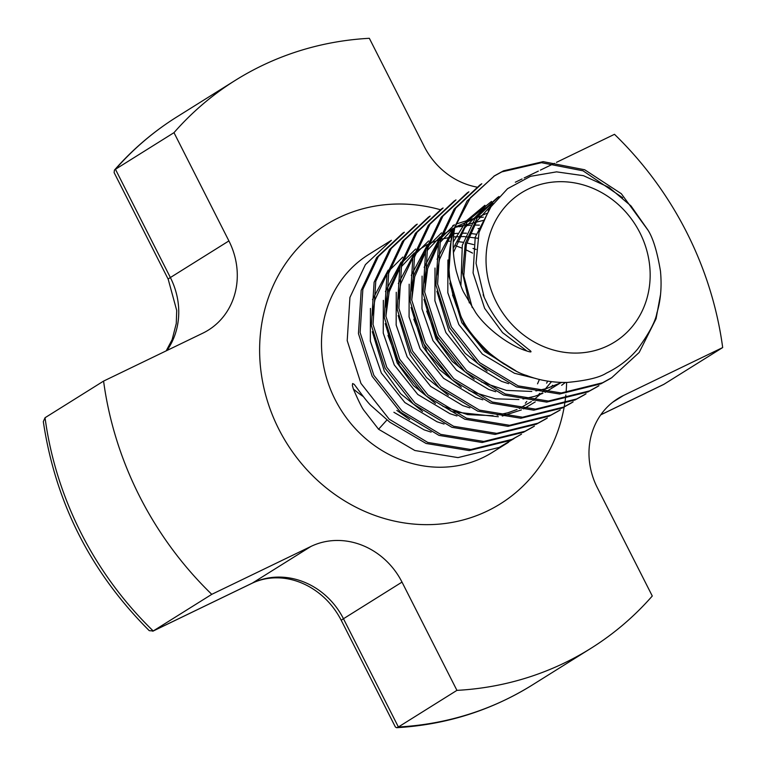 <?xml version="1.0" encoding="UTF-8"?>
<svg xmlns="http://www.w3.org/2000/svg" width="766" height="766" viewBox="0 0 766 766"><rect width="100%" height="100%" fill="white"/><g stroke="black" fill="none" stroke-linecap="round" stroke-linejoin="round"><path stroke-width="1.15" d="M521.493 434.169L510.482 440.383L469.213 450.571L426.078 443.466L389.827 422.21L371.443 405.98C368.944 403.874 363.917 397.611 356.372 387.194L354.208 384.36L352.619 383.527L352.37 385.509L353.385 389.061C358.536 401.001 362.107 408.173 364.089 410.576L378.576 429.247L386.926 419.998M454.927 227.138C452.16 240.562 452.62 255.231 456.306 271.135C459.495 282.3 462.032 289.491 463.928 292.698L475.849 312.834C485.883 327.551 507.925 345.217 526.903 351.01C531.949 352.695 532.341 352.044 528.1 349.047L508.605 333.172C501.433 326.412 494.712 317.43 488.43 306.209L484.198 297.332L476.05 263.293L478.999 232.51L489.876 207.979L507.58 188.685L530.532 176.314L556.566 171.862L583.481 175.682L608.989 187.392L630.993 205.93L647.758 229.79C652.938 237.671 657.171 251.43 660.464 271.078C661.92 286.503 660.732 300.464 656.902 312.968C655.533 321.318 649.175 333.277 637.829 348.836C629.413 358.948 618.918 367.058 606.327 373.157C599.558 377.533 586.536 380.625 567.261 382.445C552.736 382.674 539.149 380.348 526.51 375.445C517.768 373.061 505.589 365.736 489.943 353.471C476.203 340.401 467.107 329.169 462.645 319.786L461.055 316.837A116.671 105.651 -122 0 1 454.927 227.138L470.429 197.695L494.577 175.759L503.521 170.828L543.171 161.645L584.688 169.765L621.312 193.702L647.873 230.011M660.503 294.699L656.05 318.8L639.17 352.484L611.728 377.705L602.545 382.78L561.277 392.977L518.142 385.873L479.583 362.624L451.337 326.843L437.597 284.071L440.326 240.878L455.799 208.074L481.804 183.744M598.811 385.786L589.628 390.861L548.36 401.058L505.225 393.954L466.666 370.706L438.43 334.924L424.69 292.143L427.409 248.95L442.892 216.146L468.897 191.826M585.904 393.868L576.712 398.942L535.453 409.14L492.318 402.035L453.75 378.777L425.513 343.005L411.773 300.224L414.502 257.031L429.975 224.227L455.981 199.897M572.987 401.949L563.805 407.024L522.536 417.221L479.401 410.107L440.843 386.859L412.596 351.087L398.856 308.305L401.585 265.113L417.058 232.309L443.064 207.979M560.07 410.03L550.888 415.105L509.62 425.293L466.484 418.188L427.926 394.94L399.689 359.168L385.949 316.387L388.668 273.194L404.151 240.39L430.157 216.06M547.163 418.102L537.971 423.177L496.713 433.374L453.577 426.269L415.009 403.021L386.773 367.24L373.032 324.468L375.761 281.275L391.235 248.471L417.24 224.141M534.247 426.183L525.064 431.258L483.796 441.455L440.661 434.351L402.102 411.093L373.856 375.321L360.116 332.54L362.845 289.347L378.318 256.543L404.324 232.222M521.33 434.265L512.148 439.339L470.879 449.537L427.744 442.422L389.185 419.174L360.949 383.402L347.209 340.621L349.928 297.428L365.411 264.624L391.407 240.294M514.082 438.545L499.231 447.421L457.972 457.608L414.837 450.504L378.576 429.247M532.581 427.227L523.398 432.302L482.13 442.499L438.995 435.385L400.436 412.137L372.19 376.365L358.45 333.583L361.179 290.391L376.652 257.587L402.657 233.257M545.497 419.146L536.305 424.22L495.047 434.418L451.911 427.313L413.343 404.065L385.106 368.283L371.366 325.502L374.095 282.309L389.568 249.505L415.574 225.185M558.404 411.064L549.222 416.139L507.954 426.336L464.818 419.232L426.26 395.984L398.023 360.202L384.283 317.43L387.002 274.238L402.485 241.434L428.491 217.104M571.321 402.993L562.139 408.067L520.87 418.255L477.735 411.15L439.177 387.902L410.93 352.13L397.19 309.349L399.919 266.156L415.392 233.352L441.398 209.022M584.238 394.911L575.046 399.986L533.787 410.183L490.652 403.069L452.084 379.821L423.847 344.049L410.107 301.268L412.836 258.075L428.309 225.271L454.315 200.941M597.145 386.83L587.962 391.905L546.694 402.102L503.559 394.997L465 371.74L436.764 335.968L423.024 293.186L425.743 249.994L441.226 217.19L467.231 192.869M610.062 378.749L600.879 383.823L559.611 394.021L516.476 386.916L477.917 363.668L449.671 327.886L435.931 285.105L438.659 241.912L454.133 209.108L480.138 184.788M461.055 316.837L448.646 275.358L451.576 233.841L467.001 201.104L494.577 175.759M493.744 176.285L501.854 171.871L541.505 162.689L583.031 170.808L622.643 197.705M496.301 302.063A87.956 79.645 58 0 0 607.859 345.753A87.956 79.645 58 0 0 639.888 232.701A87.956 79.645 58 0 0 528.339 189.011A87.956 79.645 58 0 0 496.301 302.063M396.577 727.7C445.841 724.808 491.083 710.58 532.303 685.005A335.058 303.403 58 0 1 398.387 726.991L396.577 727.7L395.38 727.001L341.291 620.403A28.715 1.206 153.1 0 1 343.465 618.737L398.387 726.991L456.929 690.367A335.058 303.403 58 0 0 590.845 648.381A335.058 303.403 58 0 0 652.278 596.005L597.356 487.75A71.803 65.014 -122 0 1 617.884 398.579A71.803 65.014 -122 0 1 623.505 395.467L722.683 347.563A335.058 303.403 58 0 0 614.495 134.318L556.461 162.354M600.755 414.846L663.634 384.475L722.683 347.563M45.041 417.729A335.058 303.403 58 0 0 153.229 630.973L149.255 630.657C90.752 572.25 55.439 502.563 43.317 421.616L45.041 417.729L103.582 381.095A335.058 303.403 58 0 0 211.77 594.339L310.948 546.445A71.803 65.014 -122 0 1 402.006 582.103L456.929 690.367M114.431 170.119C132.709 149.284 153.526 131.541 176.879 116.911A335.058 303.403 58 0 0 115.446 169.286L170.368 277.541A28.715 1.206 153.1 0 0 168.194 279.217L114.115 172.609L114.431 170.119L115.446 169.286L173.987 132.662L228.91 240.917A71.803 65.014 -122 0 1 208.39 330.089A71.803 65.014 -122 0 1 202.76 333.2L103.582 381.095M554.393 163.35L540.403 170.109M538.326 171.115L524.174 177.951M522.067 178.966L515.327 182.222M476.672 187.057A71.803 65.014 -122 0 1 424.259 146.555L369.336 38.3A335.058 303.403 58 0 0 261.675 65.79A335.058 303.403 58 0 0 235.421 80.286A335.058 303.403 58 0 0 173.987 132.662M341.291 620.403C333.765 605.906 323.223 594.742 309.684 586.928C300.502 581.767 291.109 578.799 281.505 578.024C270.752 577.229 260.89 579 251.909 583.338A28.715 12.122 64.2 0 0 252.407 583.07L153.229 630.973L211.77 594.339M353.385 389.061A129.349 117.121 58 0 0 363.18 396.501M526.903 351.01L502.592 332.645L484.629 308.334L473.091 272.935L475.217 237.201L491.906 205.01M460.912 285.699L462.31 245.283L475.514 217.467L497.852 197.207M535.625 378.452L514.484 373.281L482.36 354.084L458.805 324.497L447.813 292.698L447.918 259.952M453.28 241.97L466.341 220.867L484.935 205.278M508.614 383.661L501.567 381.363L469.453 362.165L445.889 332.578L434.897 300.77L435.002 268.033M437.089 259.262L452.773 229.714M495.707 391.742L488.66 389.434L456.536 370.237L432.972 340.65L421.989 308.851L422.085 276.114M424.173 267.334L439.856 237.795M482.791 399.814L475.743 397.516L443.619 378.318L420.065 348.731L409.073 316.933L409.178 284.196M411.256 275.415L426.94 245.876M469.874 407.895L462.827 405.597L430.712 386.399L407.148 356.812L396.156 325.014L396.261 292.267M398.349 283.497L414.033 253.958M456.967 415.976L449.92 413.678L417.796 394.48L394.231 364.894L383.239 333.095L383.345 300.349M385.432 291.578L401.116 262.029M444.05 424.058L437.003 421.76L404.879 402.562L381.324 372.965L370.332 341.167L370.438 308.43M372.515 299.65L388.199 270.111M431.134 432.129L424.086 429.831L393.896 412.28M469.319 302.915L462.53 272.792L465.288 243.416L477.831 216.519L498.963 196.479M515.815 370.792L484.648 351.594L461.783 322.63L449.805 283.2M453.242 248.443L467.863 220.742L491.504 201.42M487.128 371.07L465.192 353.317L448.876 330.711L436.888 291.272M436.802 275.166L439.464 259.569L451.816 232.941M474.221 379.151L452.275 361.399L435.959 338.783L423.971 299.353M423.885 283.248L426.547 267.65L438.908 241.022M441.13 238.035L454.449 224.773M487.942 210.056L488.641 209.941M565.337 382.483L561.641 385.327M461.304 387.232L439.368 369.48L423.043 346.864L411.064 307.434M410.969 291.329L413.63 275.731L425.992 249.094M428.213 246.116L441.542 232.854M452.763 225.654L454.439 224.811M455.99 224.065L475.025 218.138M479.296 217.515L483.384 217.142M448.388 395.313L426.451 377.561L410.136 354.945L398.148 315.515M398.061 299.41L400.723 283.813L413.075 257.175M415.306 254.188L428.625 240.926M459.313 226.755L462.118 226.219M466.379 225.597L470.477 225.223M474.336 225.06L479.401 225.127M552.631 385.26L551.175 387.06M535.233 401.911L523.513 408.91M521.397 409.915L502.276 416.053M498.34 416.733L452.898 411.811L450.753 410.988M435.481 403.395L413.535 385.633L397.219 363.027L385.231 323.597M385.145 307.492L387.807 291.884L400.168 265.256M402.389 262.269L415.708 249.007M453.951 233.62L457.561 233.304M461.429 233.142L466.484 233.209M470.152 233.448L476.079 234.185M547.738 381.133L546.608 383.153M539.714 393.341L538.259 395.141M422.564 411.466L400.628 393.714L384.302 371.108L372.324 331.668M372.228 315.563L374.89 299.966L387.251 273.338M389.473 270.35L402.801 257.089M448.512 241.223L449.881 241.204M457.235 241.529L463.162 242.267M466.781 242.927L473.599 244.603M539.408 379.448L537.531 383.833M526.807 401.413L525.342 403.222M409.647 419.548L396.874 410.413M564.102 407.378A164.537 148.987 -122 0 1 487.511 510.941A164.537 148.987 -122 0 1 278.834 429.199A164.537 148.987 -122 0 1 338.754 217.726A164.537 148.987 -122 0 1 440.326 209.702M391.273 240.38L368.475 254.647A116.671 105.651 58 0 0 335.115 399.555A116.671 105.651 58 0 0 483.087 457.513A116.671 105.651 58 0 0 492.232 452.467L508.567 442.25M600.783 414.789L664.141 384.187M310.948 546.445L252.407 583.07A71.803 65.014 -122 0 1 343.465 618.737L402.006 582.103M228.91 240.917L170.368 277.541A71.803 65.014 -122 0 1 166.94 350.502M566.61 382.464A164.537 148.987 -122 0 1 566.055 392.699M565.835 394.997A164.537 148.987 -122 0 1 565.385 399.048M565.289 399.756A164.537 148.987 -122 0 1 564.743 403.548M564.619 404.343A164.537 148.987 -122 0 1 564.197 406.823M612.628 402.274L623.505 395.467M472.536 253.106A116.671 105.651 58 0 0 465.154 249.515M461.63 248.012A116.671 105.651 58 0 0 455.569 245.762M476.117 249.467L473.015 248.433M477.658 238.216L463.823 236.56L453.606 236.886M450.724 237.221L440.776 239.27M439.282 239.701L428.979 243.665M427.399 244.431L416.158 251.478M414.368 252.876L401.116 266.951M398.933 270.13L389.176 291.817L385.911 316.09M387.979 335.393L399.661 365.631L420.419 391.072L425.676 395.457M442.882 406.296L467.624 414.626L493.065 415.689M497.163 415.162L507.868 412.788L517.05 409.494M519.252 408.517L531.384 401.575M532.877 400.513L541.61 393.178M542.73 392.068L551.491 381.679M480.119 228.67L478.013 228.536M483.193 220.445L454.87 227.473M453.233 228.278L441.982 235.315M440.201 236.723L426.94 250.788M424.766 253.967L414.722 276.698L411.735 299.937M413.812 319.231L427.256 352.408L451.509 379.314M468.696 390.133L472.574 391.953L495.506 398.827L518.898 399.536M522.987 399L534.879 396.271L542.883 393.331M545.086 392.355L561.239 382.435M486.621 213.427L454.908 227.224M453.108 228.641L439.856 242.707M437.673 245.896L427.62 268.665L424.651 291.856M426.719 311.14L438.238 341.1L458.662 366.397L464.387 371.194M481.632 382.071L506.364 390.392L531.805 391.455M535.903 390.928L546.33 388.621L561.698 382.445M492.988 203.536L482.637 209.673L464.838 227.741L453.434 252.55M452.553 294.996L465.134 326.756L487.674 352.992L504.468 364.357M493.055 203.45L476.586 221.403L466.379 244.354L463.784 275.808L472.229 307.597M483.135 294.738L484.198 297.332M251.909 583.338L152.76 631.232M168.194 279.217L176.716 310.479L176.266 323.539L172.149 339.597L166.193 350.857M176.879 116.911L235.421 80.286M532.303 685.005L590.845 648.381M534.409 426.088L532.743 427.131M547.317 418.006L545.651 419.05M560.233 409.925L558.567 410.969M573.15 401.844L571.484 402.887M586.057 393.772L584.391 394.806M598.974 385.691L597.308 386.734M611.89 377.609L610.224 378.653M404.189 232.309L402.523 233.343M417.097 224.227L415.431 225.271M430.013 216.146L428.347 217.19M442.93 208.065L441.264 209.108M455.837 199.993L454.171 201.027M468.754 191.912L467.088 192.955M481.67 183.83L480.004 184.874"/></g></svg>
